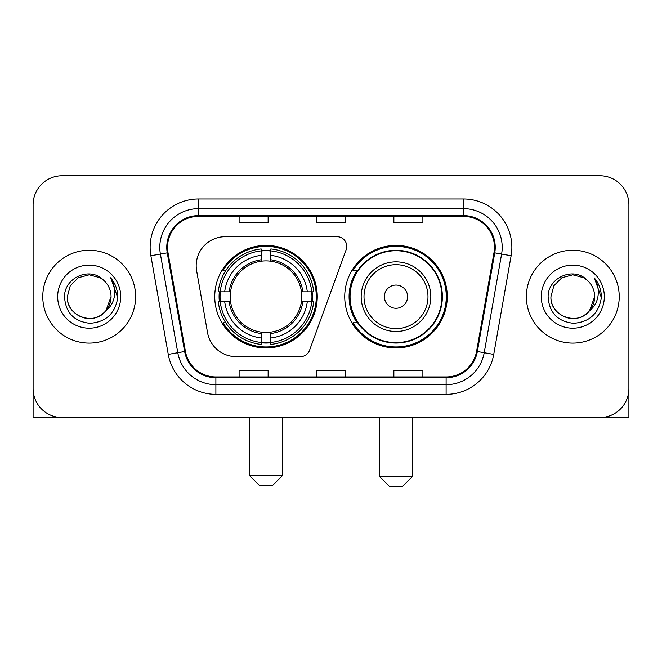 <?xml version="1.0" encoding="UTF-8"?>
<svg xmlns="http://www.w3.org/2000/svg" width="662" height="662" viewBox="0 0 662 662"><rect width="100%" height="100%" fill="white"/><g stroke="black" fill="none" stroke-linecap="round" stroke-linejoin="round"><path stroke-width="0.99" d="M196.192 265.71A29.012 29.012 0 0 0 196.631 270.75L207.545 332.655A29.012 29.012 0 0 0 236.119 356.628L300.465 356.628A9.673 9.673 0 0 0 309.559 350.264L346.168 249.673A9.673 9.673 0 0 0 337.082 236.698L225.204 236.698A29.012 29.012 0 0 0 196.192 265.71M344.737 296.667A51.264 51.264 0 0 0 396 347.922A51.264 51.264 0 0 0 447.255 296.667A51.264 51.264 0 0 0 396 245.403A51.264 51.264 0 0 0 344.737 296.667M214.745 296.667A51.264 51.264 0 0 0 266 347.922A51.264 51.264 0 0 0 317.263 296.667A51.264 51.264 0 0 0 266 245.403A51.264 51.264 0 0 0 214.745 296.667M219.345 301.5A46.911 46.911 0 0 1 219.345 291.826M357.025 322.775A46.911 46.911 0 0 1 357.025 270.551M33.1 204.781L33.1 388.553A29.012 29.012 0 0 0 62.112 417.565L599.888 417.565A29.012 29.012 0 0 0 628.9 388.553L628.9 204.781A29.012 29.012 0 0 0 599.888 175.761L62.112 175.761A29.012 29.012 0 0 0 33.1 204.781L33.1 388.553M42.773 296.667A46.423 46.423 0 0 0 89.196 343.09A46.423 46.423 0 0 0 135.627 296.667A46.423 46.423 0 0 0 89.196 250.236A46.423 46.423 0 0 0 42.773 296.667A46.423 46.423 0 0 0 89.196 343.09A46.423 46.423 0 0 0 135.627 296.667A46.423 46.423 0 0 0 89.196 250.236A46.423 46.423 0 0 0 42.773 296.667M526.373 296.667A46.423 46.423 0 0 0 572.804 343.09A46.423 46.423 0 0 0 619.227 296.667A46.423 46.423 0 0 0 572.804 250.236A46.423 46.423 0 0 0 526.373 296.667A46.423 46.423 0 0 0 572.804 343.09A46.423 46.423 0 0 0 619.227 296.667A46.423 46.423 0 0 0 572.804 250.236A46.423 46.423 0 0 0 526.373 296.667M167.544 247.34A30.948 30.948 0 0 1 198.492 216.383L463.508 216.383A30.948 30.948 0 0 1 493.984 252.71L476.59 351.365A30.948 30.948 0 0 1 446.114 376.943L215.886 376.943A30.948 30.948 0 0 1 185.41 351.365L168.016 252.71A30.948 30.948 0 0 1 167.544 247.34M166.766 247.34A31.726 31.726 0 0 0 167.246 252.843L184.648 351.497A31.726 31.726 0 0 0 215.886 377.712L446.114 377.712A31.726 31.726 0 0 0 477.352 351.497L494.754 252.843A31.726 31.726 0 0 0 463.508 215.613L198.492 215.613A31.726 31.726 0 0 0 166.766 247.34M150.87 255.731A48.359 48.359 0 0 1 198.492 198.972L463.508 198.972A48.359 48.359 0 0 1 511.13 255.731L493.736 354.393A48.359 48.359 0 0 1 446.114 394.353L215.886 394.353A48.359 48.359 0 0 1 168.264 354.393L150.87 255.731L160.394 254.051A38.686 38.686 0 0 1 198.492 208.646L463.508 208.646A38.686 38.686 0 0 1 501.606 254.051L484.212 352.714A38.686 38.686 0 0 1 446.114 384.68L215.886 384.68A38.686 38.686 0 0 1 177.788 352.714L160.394 254.051A38.686 38.686 0 0 1 159.807 247.34M599.888 175.761L62.112 175.761M62.112 417.565L599.888 417.565M516.708 417.565L628.9 417.565L628.9 204.781M477.352 351.497L484.212 352.714L501.606 254.051L511.13 255.731M316.494 216.383L316.494 222.937L345.506 222.937L345.506 216.383M239.114 216.383L239.114 222.937L268.135 222.937L268.135 216.383M393.865 216.383L393.865 222.937L422.886 222.937L422.886 216.383M345.506 376.943L345.506 370.389L316.494 370.389L316.494 376.943M268.135 376.943L268.135 370.389L239.114 370.389L239.114 376.943M422.886 376.943L422.886 370.389L393.865 370.389L393.865 376.943M103.52 280.15A21.863 21.863 0 0 1 111.059 296.667C110.761 304.909 107.12 311.214 100.127 315.592C86.507 324.322 66.597 312.828 67.342 296.667L70.271 285.736L78.265 277.734L89.196 274.804L100.127 277.734L103.52 280.15C90.106 266.091 64.28 277.668 64.52 296.667C65.505 312.63 73.962 321.509 89.9 323.313C105.597 322.179 114.849 313.838 117.662 298.305L117.704 296.667C117.621 289.493 115.238 283.195 110.546 277.775C114.112 283.626 115.37 289.923 114.319 296.667C113.293 302.402 110.504 307.077 105.945 310.71A21.863 21.863 0 0 0 111.059 296.667L105.895 310.776M105.945 310.71C94.343 326.391 66.2 316.362 67.342 296.667M57.668 296.667A31.528 31.528 0 0 0 89.196 328.195A31.528 31.528 0 0 0 120.732 296.667A31.528 31.528 0 0 0 89.196 265.131A31.528 31.528 0 0 0 57.668 296.667M110.761 278.015L117.695 297.495M33.1 378.879L33.1 417.565L145.292 417.565M272.777 485.271L259.231 485.271L249.557 475.597L282.442 475.597L272.777 485.271M270.841 342.453L270.841 344.397A47.97 47.97 0 0 0 313.73 301.5L311.785 301.5A46.042 46.042 0 0 1 270.841 342.453L270.841 337.976A41.59 41.59 0 0 0 307.309 301.5L301.458 301.5A35.789 35.789 0 0 0 270.841 261.209L270.841 250.881A46.042 46.042 0 0 1 311.785 291.826L313.73 291.826A47.97 47.97 0 0 0 270.841 248.937L270.841 250.881M220.223 301.5L218.278 301.5A47.97 47.97 0 0 0 261.167 344.397L261.167 342.453A46.042 46.042 0 0 1 220.223 301.5L224.699 301.5A41.59 41.59 0 0 0 261.167 337.976L261.167 332.125A35.789 35.789 0 0 0 301.458 301.5L302.89 301.5A37.204 37.204 0 0 1 270.841 333.549L270.841 337.976M261.167 250.881L261.167 248.937A47.97 47.97 0 0 0 218.278 291.826L220.223 291.826A46.042 46.042 0 0 1 261.167 250.881L261.167 255.358A41.59 41.59 0 0 0 224.699 291.826L230.542 291.826A35.789 35.789 0 0 0 261.167 332.125L261.167 333.549A37.204 37.204 0 0 1 229.118 301.5L224.699 301.5M220.314 301.5A45.943 45.943 0 0 1 220.314 291.826M270.841 250.981A45.943 45.943 0 0 0 261.167 250.981M311.694 291.826A45.943 45.943 0 0 1 311.694 301.5M311.785 291.826L307.309 291.826A41.59 41.59 0 0 0 270.841 255.358M307.309 301.5L311.785 301.5M261.167 337.976L261.167 342.453M301.458 291.826L307.309 291.826M270.841 332.183L270.841 333.549M261.167 332.125A35.789 35.789 0 0 1 230.542 301.5L229.118 301.5M270.841 342.353A45.943 45.943 0 0 1 261.167 342.353M224.699 291.826L220.223 291.826M261.167 261.142L261.167 255.358M270.841 261.209A35.789 35.789 0 0 0 230.542 291.826L229.118 291.826A37.204 37.204 0 0 1 261.167 259.777M270.841 261.142L270.841 259.777A37.204 37.204 0 0 1 302.89 291.826M225.759 270.551L223.02 270.551A50.295 50.295 0 0 1 316.295 296.667A50.295 50.295 0 0 1 223.02 322.775L225.759 322.775M402.769 486.239L389.223 486.239L379.558 476.566L412.443 476.566L402.769 486.239M407.602 296.667A11.61 11.61 0 0 0 396 285.057A11.61 11.61 0 0 0 384.39 296.667A11.61 11.61 0 0 0 396 308.269A11.61 11.61 0 0 0 407.602 296.667M430.813 296.667A34.821 34.821 0 0 0 396 261.846A34.821 34.821 0 0 0 361.179 296.667A34.821 34.821 0 0 0 396 331.48A34.821 34.821 0 0 0 430.813 296.667A34.821 34.821 0 0 1 396 331.48A34.821 34.821 0 0 1 361.179 296.667M441.935 296.667A45.943 45.943 0 0 0 396 250.724A45.943 45.943 0 0 0 350.057 296.667A45.943 45.943 0 0 0 396 342.61A45.943 45.943 0 0 0 441.935 296.667M446.287 296.667A50.295 50.295 0 0 1 353.012 322.775L357.67 322.775A46.373 46.373 0 0 0 426.676 331.439A46.373 46.373 0 0 0 426.676 261.887A46.373 46.373 0 0 0 357.67 270.551L353.012 270.551A50.295 50.295 0 0 1 446.287 296.667M587.12 280.15A21.863 21.863 0 0 1 594.658 296.667C594.368 304.909 590.719 311.214 583.735 315.592C570.106 324.322 550.196 312.828 550.941 296.667L553.871 285.736L561.873 277.734L572.804 274.804L583.735 277.734L587.12 280.15C573.706 266.091 547.879 277.668 548.119 296.667C549.104 312.63 557.569 321.509 573.507 323.313C589.197 322.179 598.448 313.838 601.262 298.305L601.311 296.667C601.228 289.493 598.845 283.195 594.153 277.775C597.72 283.626 598.978 289.923 597.918 296.667C596.901 302.402 594.112 307.077 589.552 310.71A21.863 21.863 0 0 0 594.658 296.667L589.494 310.776M589.552 310.71C577.951 326.391 549.808 316.362 550.941 296.667M541.268 296.667A31.528 31.528 0 0 0 572.804 328.195A31.528 31.528 0 0 0 604.332 296.667A31.528 31.528 0 0 0 572.804 265.131A31.528 31.528 0 0 0 541.268 296.667M594.368 278.015L601.295 297.495M463.508 198.972L463.508 215.613M160.394 254.051L167.246 252.843M215.886 394.353L215.886 377.712M446.114 377.712L446.114 394.353M168.264 354.393L184.648 351.497M494.754 252.843L501.606 254.051M198.492 198.972L198.492 215.613M484.212 352.714L493.736 354.393M270.841 332.125A35.789 35.789 0 0 0 301.458 301.5M261.167 342.784A46.373 46.373 0 0 0 270.841 342.784M312.125 301.5A46.373 46.373 0 0 0 312.125 291.826M270.841 250.542A46.373 46.373 0 0 0 261.167 250.542M427.983 296.667A31.983 31.983 0 0 0 396 264.676A31.983 31.983 0 0 0 364.009 296.667A31.983 31.983 0 0 0 396 328.65A31.983 31.983 0 0 0 427.983 296.667M282.442 417.565L282.442 475.597M249.557 417.565L249.557 475.597M412.443 417.565L412.443 476.566M379.558 417.565L379.558 476.566"/></g></svg>
